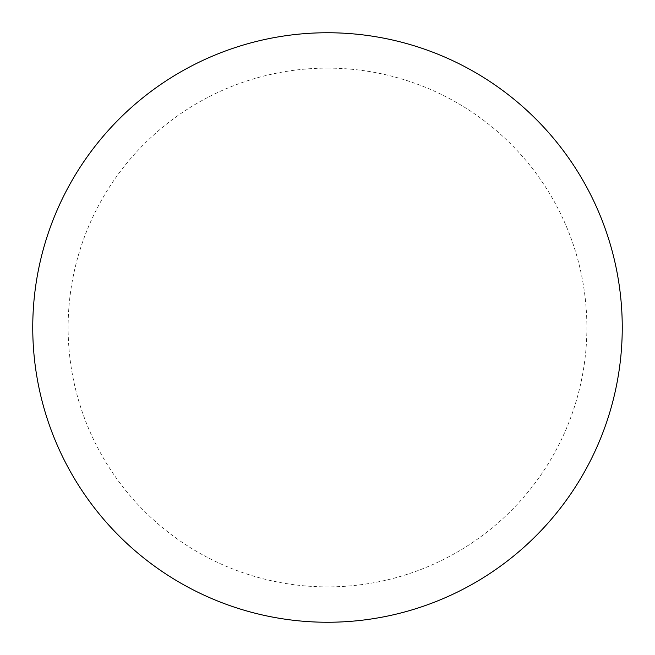 <?xml version="1.0" encoding="UTF-8"?>
<svg xmlns="http://www.w3.org/2000/svg" width="655" height="655" viewBox="0 0 655 655"><rect width="100%" height="100%" fill="white"/><g stroke="black" fill="none" stroke-linecap="round" stroke-linejoin="round"><path stroke-width="0.49" stroke-dasharray="3.27 2.46" d="M327.5 32.75A294.75 294.75 0 0 1 622.25 327.5A294.75 294.75 0 0 1 327.5 622.25A294.75 294.75 0 0 1 32.75 327.5A294.75 294.75 0 0 1 327.5 32.75A294.75 294.75 0 0 1 622.25 327.5A294.75 294.75 0 0 1 327.5 622.25M32.75 327.5A294.75 294.75 0 0 0 327.5 622.25A294.75 294.75 0 0 0 622.25 327.5A294.75 294.75 0 0 0 327.5 32.75A294.75 294.75 0 0 0 32.75 327.5M327.5 68.12A259.38 259.38 0 0 1 586.88 327.5A259.38 259.38 0 0 1 327.5 586.88A259.38 259.38 0 0 1 68.12 327.5A259.38 259.38 0 0 1 327.5 68.12"/><path stroke-width="0.98" d="M327.5 32.75A294.75 294.75 0 0 1 622.25 327.5A294.75 294.75 0 0 1 327.5 622.25A294.75 294.75 0 0 1 32.75 327.5A294.75 294.75 0 0 1 327.5 32.75M32.75 327.5A294.75 294.75 0 0 0 327.5 622.25A294.75 294.75 0 0 0 622.25 327.5A294.75 294.75 0 0 0 327.5 32.75A294.75 294.75 0 0 0 32.75 327.5"/></g></svg>
